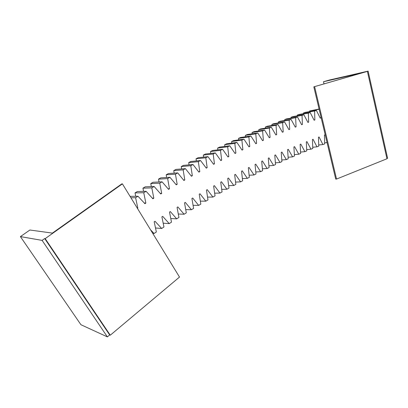<?xml version="1.0" encoding="UTF-8"?>
<svg xmlns="http://www.w3.org/2000/svg" width="408" height="408" viewBox="0 0 408 408"><rect width="100%" height="100%" fill="white"/><g stroke="black" fill="none" stroke-linecap="round" stroke-linejoin="round"><path stroke-width="0.61" d="M110.267 335.208L45.181 238.634L44.696 238.558L109.681 334.942L110.267 335.208L179.505 277.063L122.405 183.86L121.803 183.891L52.392 233.101L29.901 230.015L20.4 236.599L80.932 324.722L107.37 336.88L109.681 334.942M45.181 238.634L122.405 183.86M20.4 236.599L42.111 240.389L44.696 238.558M42.111 240.389L107.37 336.88M313.823 86.853L335.723 179.092L336.539 179.061L386.957 158.768L367.394 71.374L366.562 71.568L368.113 71.12L329.557 79.988L323.498 81.728L361.881 72.925L313.823 86.853L367.394 71.374M368.113 71.12L387.6 158.233L386.901 158.513M336.539 179.061L314.619 86.68M324.008 83.9L323.498 81.728M150.578 229.847L154.051 233.504L156.351 231.979L154.199 221.794L155.009 221.269L161.675 228.485L163.955 227.001L161.899 216.857L162.705 216.347L169.223 223.599L171.477 222.156L169.524 212.063L170.32 211.568L176.695 218.851L178.923 217.449L177.067 207.402L177.857 206.917L184.09 214.236L186.298 212.874L184.533 202.873L185.314 202.404L191.408 209.753L193.596 208.427L191.923 198.477L192.693 198.023L198.655 205.397L200.818 204.112L199.237 194.213L199.996 193.774L205.826 201.169L207.968 199.92L206.474 190.077L207.228 189.649L212.925 197.064L215.047 195.855L213.634 186.063L214.379 185.645L219.948 193.086L222.049 191.913L220.718 182.172L221.457 181.769L226.899 189.23L228.98 188.088L227.73 178.403L228.465 178.01L233.784 185.487L235.839 184.385L234.666 174.751L235.396 174.374L240.593 181.866L242.627 180.8L241.536 171.217L242.25 170.855L247.33 178.357L249.344 177.322L248.329 167.8L249.038 167.448L254 174.961L255.994 173.961L255.046 164.495L255.75 164.154L260.6 171.676L262.574 170.712L261.696 161.298L262.395 160.971L267.133 168.504L269.081 167.571L268.28 158.217L268.964 157.896L273.595 165.439L275.528 164.536L274.788 155.239L275.466 154.928L279.99 162.476L281.903 161.604L281.229 152.363L281.903 152.067L286.319 159.615L288.206 158.778L287.604 149.593L288.267 149.313L292.577 156.861L294.449 156.05L293.908 146.931L294.566 146.656L298.773 154.204L300.625 153.428L300.145 144.361L300.798 144.095L304.904 151.649L306.74 150.899L306.316 141.892L306.959 141.637L310.973 149.19L312.783 148.466L312.421 139.521L313.058 139.276L316.975 146.824L318.765 146.13L318.459 137.246L319.092 137.011L322.912 144.554L324.686 143.886L324.436 135.058L325.059 134.839L325.36 135.446M320.948 116.856L320.969 117.856L320.239 118.096L316.399 110.42L314.588 111.022L314.849 119.952L314.114 120.212L310.172 112.526L308.346 113.154L308.657 122.145L307.918 122.42L303.873 114.724L302.027 115.388L302.399 124.44L301.65 124.726L297.509 117.025L295.642 117.713L296.07 126.832L295.31 127.128L291.067 119.422L289.18 120.141L289.675 129.326L288.905 129.632L284.56 121.921L282.647 122.67L283.203 131.911L282.428 132.238L277.975 124.522L276.043 125.302L276.665 134.609L275.879 134.946L271.32 127.23L269.367 128.041L270.05 137.409L269.26 137.756L264.583 130.045L262.609 130.886L263.364 140.316L262.563 140.678L257.779 132.967L255.78 133.839L256.606 143.335L255.796 143.708L250.894 136.002L248.875 136.904L249.767 146.462L248.951 146.849L243.933 139.148L241.893 140.087L242.862 149.705L242.036 150.103L236.895 142.407L234.829 143.381L235.88 153.066L235.039 153.474L229.781 145.789L227.69 146.793L228.811 156.534L227.97 156.963L222.584 149.282L220.473 150.322L221.677 160.13L220.82 160.568L215.307 152.903L213.175 153.979L214.455 163.838L213.593 164.296L207.953 156.641L205.795 157.758L207.162 167.673L206.285 168.147L200.512 160.512L198.329 161.66L199.782 171.635L198.9 172.125L192.994 164.506L190.786 165.694L192.331 175.736L191.434 176.231L185.39 168.631L183.156 169.861L184.788 179.948L183.891 180.469L177.699 172.89L175.445 174.155L177.174 184.309L176.261 184.834L169.932 177.281L167.652 178.587L169.473 188.792L168.55 189.338L162.073 181.815L159.768 183.161L161.685 193.412L160.752 193.979L154.127 186.481L151.802 187.869L153.816 198.176L152.878 198.762L146.1 191.296L143.744 192.724L145.865 203.082L144.911 203.684L137.981 196.253L135.599 197.727L137.828 208.136L137.435 208.391M319.087 109.023L309.606 110.966L319.143 109.273M320.969 117.846L320.183 117.973M309.621 111.614L309.606 110.966M320.969 117.856L320.183 117.978M327.053 142.565L324.656 142.831M135.726 196.279L135.028 192.907L137.343 191.515L146.1 191.296M143.57 191.357L142.943 188.175L145.228 186.823L154.127 186.481M151.337 186.589L150.771 183.585L153.036 182.274L162.073 181.815M159.028 181.968L158.518 179.127L160.757 177.852L169.932 177.281M166.643 177.485L166.184 174.803L168.402 173.568L177.699 172.89M174.185 173.145L173.767 170.61L175.965 169.412L185.39 168.631M181.647 168.943L181.274 166.541L183.447 165.383L192.994 164.506M189.037 164.868L188.7 162.603L190.852 161.481L200.512 160.512M196.345 160.93L196.049 158.789L198.176 157.697L207.953 156.641M203.587 157.116L203.322 155.096L205.423 154.04L215.307 152.903M210.747 153.428L210.513 151.521L212.594 150.501L222.584 149.282M217.836 149.864L217.627 148.063L219.688 147.079L229.781 145.789M224.854 146.416L224.67 144.723L226.705 143.774L236.895 142.407M231.795 143.091L231.637 141.499L233.651 140.581L243.933 139.148M238.665 139.883L238.527 138.383L240.521 137.496L250.894 136.002M245.463 136.782L245.341 135.38L247.314 134.523L257.779 132.967M252.19 133.799L252.088 132.483L254.036 131.656L264.583 130.045M258.851 130.922L258.759 129.693L260.686 128.897L271.32 127.23M265.435 128.153L265.358 127.005L267.265 126.24L277.975 124.522M271.952 125.491L271.886 124.42L273.773 123.685L284.56 121.921M278.399 122.93L278.343 121.936L280.214 121.232L291.067 119.422M284.779 120.472L284.733 119.549L286.579 118.876L297.509 117.025M291.088 118.111L291.052 117.264L292.883 116.617L303.873 114.724M297.33 115.852L297.305 115.071L299.11 114.449L310.172 112.526M303.506 113.684L303.486 112.97L305.276 112.379L316.399 110.42M314.588 111.022L303.486 112.97M314.048 120.085L314.849 119.957L314.043 120.074M322.912 144.554L318.73 145.003M308.346 113.154L297.305 115.071M308.657 122.145L307.841 122.273L308.657 122.155M316.975 146.824L312.737 147.268M302.027 115.388L291.052 117.264M302.399 124.44L301.563 124.567L302.399 124.445M310.973 149.19L306.678 149.624M295.642 117.713L284.733 119.549M296.07 126.832L295.219 126.959L296.07 126.837M304.904 151.649L300.553 152.072M289.18 120.141L278.343 121.936M289.67 129.321L288.803 129.448M289.675 129.326L288.808 129.453M298.773 154.204L294.367 154.617M282.647 122.67L271.886 124.42M283.203 131.911L282.316 132.039L283.203 131.922M292.577 156.861L288.109 157.259M276.043 125.302L265.358 127.005M276.665 134.609L275.757 134.737L276.665 134.614M286.319 159.615L281.785 159.997M269.367 128.041L258.759 129.693M270.05 137.409L269.127 137.537L270.05 137.414M279.99 162.476L275.39 162.838M262.609 130.886L252.088 132.483M263.364 140.316L262.421 140.444L263.364 140.326M273.595 165.439L268.928 165.781M255.78 133.839L245.341 135.38M256.606 143.335L255.638 143.458L256.606 143.341M267.133 168.504L262.395 168.825M248.875 136.904L238.527 138.383M248.783 146.589L249.773 146.467L248.778 146.584M260.6 171.676L255.796 171.977M241.893 140.087L231.637 141.499M241.852 149.828L242.862 149.71L241.847 149.823M254 174.961L249.12 175.236M234.829 143.381L224.67 144.723M235.875 153.061L234.835 153.173L235.88 153.066M247.33 178.357L242.377 178.597M227.69 146.793L217.627 148.063M228.811 156.534L227.746 156.641L228.817 156.539M240.593 181.866L235.559 182.075M220.473 150.322L210.513 151.521M221.671 160.125L220.58 160.227M221.677 160.13L220.585 160.237M233.784 185.487L228.664 185.66M213.175 153.979L203.322 155.096M214.455 163.838L213.333 163.934L214.46 163.843M226.899 189.23L221.697 189.358M205.795 157.758L196.049 158.789M207.162 167.673L206.004 167.77L207.162 167.683M219.948 193.086L214.659 193.173M198.329 161.66L188.7 162.603M199.782 171.635L198.594 171.722L199.787 171.646M212.925 197.064L207.539 197.1M190.786 165.694L181.274 166.541M192.326 175.726L191.097 175.802M192.331 175.736L191.102 175.812M205.826 201.169L200.343 201.149M183.156 169.861L173.767 170.61M183.529 180.02L184.793 179.954L183.524 180.015M198.655 205.397L193.071 205.316M175.445 174.155L166.184 174.803M177.169 184.299L175.858 184.355M177.174 184.309L175.863 184.36M191.408 209.753L185.722 209.6M167.652 178.587L158.518 179.127M169.468 188.787L168.111 188.828L169.473 188.792M184.09 214.236L178.291 214.011M159.768 183.161L150.771 183.585M160.283 193.443L161.69 193.417L160.278 193.438M176.695 218.851L170.779 218.54M151.802 187.869L142.943 188.175M153.816 198.176L152.352 198.181L153.821 198.186M169.223 223.599L163.185 223.196M143.744 192.724L135.028 192.907M144.345 203.077L145.87 203.092L144.34 203.067M161.675 228.485L155.504 227.98M137.981 196.253L130.05 196.34M135.599 197.727L130.917 197.752M137.828 208.136L137.266 208.121L137.828 208.141M154.051 233.504L152.74 233.376"/></g></svg>
